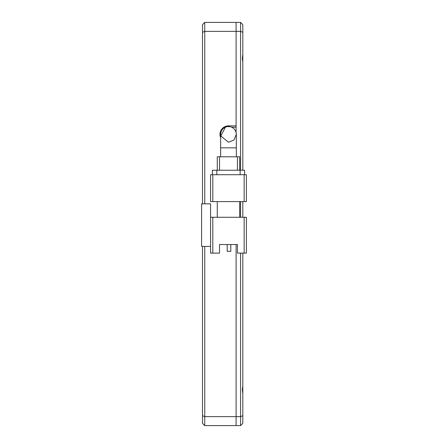 <?xml version="1.0" encoding="UTF-8"?>
<svg xmlns="http://www.w3.org/2000/svg" width="448" height="448" viewBox="0 0 448 448"><rect width="100%" height="100%" fill="white"/><g stroke="black" fill="none" stroke-linecap="round" stroke-linejoin="round"><path stroke-width="0.67" d="M236.096 132.541L236.096 22.4L240.576 22.4L242.816 24.64L242.816 54.135L242.368 58.24L242.816 62.345L242.816 170.24M242.816 54.135L242.816 62.345M242.816 253.12L242.816 385.655L242.368 389.76L242.816 393.865L242.816 415.71L240.576 416.64L236.096 416.64L236.096 244.524L236.096 416.64L204.736 416.64L204.736 246.4M242.816 385.655L242.816 393.865M240.576 253.12L240.576 425.6L236.096 425.6L236.096 416.64L236.096 425.6L204.736 425.6L204.736 416.64L202.496 415.71L202.496 246.4M240.576 22.4L240.576 31.36L204.736 31.36L204.736 22.4L202.496 24.64L202.496 32.29L204.736 31.36L204.736 203.84M242.816 32.29L240.576 31.36L240.576 170.24M240.576 201.6L240.576 217.28M242.816 201.6L242.816 217.28M242.816 415.71L242.816 423.36L240.576 425.6M242.816 423.36L242.368 423.808L242.816 423.36M236.32 156.8L236.32 134.4L234.018 139.95L228.48 142.24L220.791 135.94L225.467 127.159M236.32 134.4A7.84 7.84 0 0 0 228.48 126.56L230.014 126.711M236.32 147.84L220.64 147.84L220.64 156.8M246.4 253.12L246.4 217.28L244.16 217.28L244.16 253.12L246.4 253.12M212.8 217.28L210.56 217.28L210.56 253.12L212.8 253.12L212.8 217.28L244.16 217.28M237.44 244.524L219.52 244.524L227.198 244.524L227.198 251.328L230.782 251.328L230.782 244.524L237.44 244.524L237.44 253.12L244.16 253.12M217.28 201.6L217.28 217.28M239.68 201.6L239.68 217.28M210.56 217.28L210.56 203.84L201.6 203.84L201.6 246.4L210.56 246.4M219.52 244.524L219.52 253.12L212.8 253.12M212.8 174.72L210.56 174.72L210.56 201.6L212.8 201.6L212.8 174.72L244.16 174.72L244.16 201.6L246.4 201.6L246.4 174.72L244.16 174.72M244.16 201.6L212.8 201.6M244.608 174.72L244.608 170.24L240.128 170.24L240.128 174.72M216.832 174.72L216.832 170.24L240.128 170.24M216.832 170.24L212.352 170.24L212.352 174.72M239.68 170.24L239.68 156.8L237.44 156.8L237.44 170.24M219.52 170.24L219.52 156.8L237.44 156.8M219.52 156.8L217.28 156.8L217.28 170.24M228.48 126.56A7.84 7.84 0 0 0 220.64 134.4A7.84 7.84 0 0 1 228.48 126.56L228.48 125.888A8.512 8.512 0 0 0 220.64 137.715M204.736 425.6L202.496 423.36L202.496 415.71M202.496 203.84L202.496 32.29M228.48 125.888L236.096 125.888L236.096 22.4L204.736 22.4M236.096 127.232L231.655 127.232M220.64 147.84L220.64 134.4"/></g></svg>
